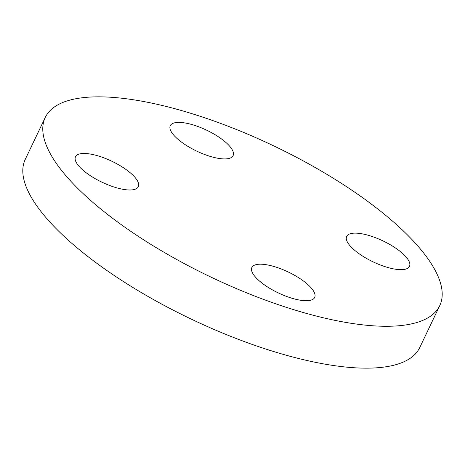 <?xml version="1.0" encoding="UTF-8"?>
<svg xmlns="http://www.w3.org/2000/svg" width="465" height="465" viewBox="0 0 465 465"><rect width="100%" height="100%" fill="white"/><g stroke="black" fill="none" stroke-linecap="round" stroke-linejoin="round"><path stroke-width="0.7" d="M292.444 298.391A34.799 11.579 -154.5 0 1 251.873 267.485A34.799 11.579 -154.5 0 1 274.118 266.538A34.799 11.579 -154.5 0 1 314.689 297.443A34.799 11.579 -154.5 0 1 292.444 298.391M76.458 162.779A34.799 11.579 -154.5 0 1 75.499 156.746A34.799 11.579 -154.5 0 1 104.765 158.193A34.799 11.579 -154.5 0 1 137.361 180.67A34.799 11.579 -154.5 0 1 138.314 186.703A34.799 11.579 -154.5 0 1 109.048 185.256A34.799 11.579 -154.5 0 1 76.458 162.779M192.527 124.73A34.799 11.579 -154.5 0 1 233.099 155.636A34.799 11.579 -154.5 0 1 210.854 156.583A34.799 11.579 -154.5 0 1 170.283 125.678A34.799 11.579 -154.5 0 1 192.527 124.73M408.52 260.342A34.799 11.579 -154.5 0 1 409.473 266.375A34.799 11.579 -154.5 0 1 380.207 264.928A34.799 11.579 -154.5 0 1 347.617 242.451A34.799 11.579 -154.5 0 1 346.658 236.418A34.799 11.579 -154.5 0 1 375.923 237.865A34.799 11.579 -154.5 0 1 408.52 260.342M439.733 305.645L419.761 347.524A218.533 72.732 -154.5 0 1 235.97 338.41A218.533 72.732 -154.5 0 1 31.265 197.247A218.533 72.732 -154.5 0 1 25.267 159.356L45.239 117.476A218.533 72.732 -154.5 0 1 229.03 126.59A218.533 72.732 -154.5 0 1 433.735 267.753A218.533 72.732 -154.5 0 1 439.733 305.645A218.533 72.732 -154.5 0 1 255.942 296.531A218.533 72.732 -154.5 0 1 51.243 155.368A218.533 72.732 -154.5 0 1 45.239 117.476"/></g></svg>
